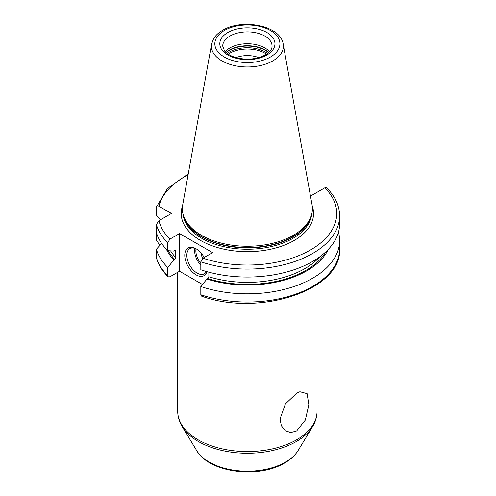 <?xml version="1.0" encoding="UTF-8"?>
<svg xmlns="http://www.w3.org/2000/svg" width="496" height="496" viewBox="0 0 496 496"><rect width="100%" height="100%" fill="white"/><g stroke="black" fill="none" stroke-linecap="round" stroke-linejoin="round"><path stroke-width="0.74" d="M258.769 57.623A20.317 11.73 0 0 0 235.997 57.623M225.227 51.702A24.676 14.248 180 0 1 229.933 47.907A24.676 14.248 0 0 1 269.533 51.702M183.532 215.841L184.047 217.372A64.505 37.243 180 0 0 228.482 245.917A64.505 37.243 180 0 0 292.993 236.648A64.505 37.243 0 0 0 310.719 217.372L311.228 215.841A65.026 37.541 0 0 1 293.359 235.271A65.026 37.541 180 0 1 228.327 244.621A65.026 37.541 180 0 1 183.532 215.841A65.026 37.541 180 0 1 182.702 204.854L211.581 44.051A35.997 20.782 0 0 0 231.911 64.957A35.997 20.782 0 0 0 272.837 60.884A35.997 20.782 0 0 0 283.185 44.051C280.631 25.426 242.147 18.24 222.623 30.299C218.606 32.606 215.58 35.439 213.565 38.787L211.581 44.051M311.228 215.841A65.026 37.541 0 0 0 312.058 204.854L283.185 44.051M310.49 196.094L324.874 187.804L326.61 187.798C335.147 196.298 339.487 205.648 339.624 215.834A92.237 53.252 180 0 1 293.272 262.031A92.237 53.252 180 0 1 200.812 261.801L200.812 269.774A92.237 53.252 180 0 0 293.272 270.004A92.237 53.252 180 0 0 339.624 223.808L339.624 215.834M160.549 219.753L156.376 215.115L156.376 207.142C156.5 205.803 157.35 205.499 158.925 206.243L171.436 213.466L158.925 220.689L156.376 224.527L156.376 240.089L158.925 243.933L160.406 244.788M168.156 276.818L167.76 275.671L167.76 267.462A92.237 53.252 180 0 1 156.376 249.265L156.445 257.97C158.416 264.759 162.322 271.039 168.156 276.818L169.886 276.811L179.54 271.238L202.492 284.487M296.645 393.235L299.875 391.741L307.105 393.657L308.847 404.742L305.325 420.087L296.645 430.943L290.774 432.543L285.231 430.664L281.35 425.735L280.054 418.971L285.367 403.961L296.645 393.235M200.812 294.748L201.587 296.137C258.639 317.105 342.079 290.216 339.624 248.781A92.237 53.252 0 0 1 293.272 294.977A92.237 53.252 0 0 1 200.812 294.748L200.812 286.539A92.237 53.252 180 0 0 293.272 286.769A92.237 53.252 180 0 0 339.624 240.572L339.624 248.781M167.76 267.462L173.891 259.985L174.741 259.495L175.807 257.691A81.282 46.928 180 0 1 170.624 250.889M175.627 250.616L175.807 257.691M175.156 250.461A81.282 46.928 180 0 0 175.807 251.174L174.741 250.604L173.891 251.094L167.76 250.697A92.237 53.252 180 0 1 156.376 232.5M156.376 224.527A92.237 53.252 0 0 0 167.76 242.724L167.76 250.697M167.76 242.724L169.886 239.128L179.54 233.554L179.54 271.238M338.47 232.19A92.237 53.252 180 0 1 339.624 240.572M156.376 249.265L161.634 243.431M156.376 207.142L167.512 188.449L188.257 173.922M173.891 259.985A83.886 48.434 180 0 1 166.433 249.339M328.333 249.339A83.886 48.434 0 0 1 206.937 279.062L200.812 286.539M206.937 279.062L207.787 278.572L208.859 276.768A81.282 46.928 0 0 0 319.715 256.854M208.859 272.192L208.859 276.768M179.54 233.554L212.592 252.631L202.932 258.205L200.812 261.801M206.919 271.665A15.965 9.219 60 0 1 196.063 274.852A15.965 9.219 60 0 1 184.779 255.297A15.965 9.219 60 0 1 196.063 248.781L196.063 248.781A15.965 9.219 60 0 1 204.203 257.474M206.435 271.529A14.514 8.382 -120 0 1 204.346 273.792A14.514 8.382 -120 0 1 197.092 273.079A14.514 8.382 60 0 1 187.612 260.288A14.514 8.382 60 0 1 189.832 248.657A14.514 8.382 60 0 1 196.59 249.097M202.765 258.311A5.803 3.354 60 0 1 201.432 253.444M228.222 54.188A25.036 14.452 180 0 1 229.679 53.27A25.036 14.452 0 0 1 266.544 54.188M267.58 53.45A25.544 14.75 0 0 0 229.319 52.055A25.544 14.75 180 0 0 227.187 53.45M226.157 52.613A25.544 14.75 180 0 1 229.319 50.394A25.544 14.75 0 0 1 268.603 52.613M268.776 52.458A25.488 14.713 0 0 0 229.363 50.046A25.488 14.713 180 0 0 225.99 52.458M272.056 46.128A24.676 14.248 0 0 0 256.823 32.965A24.676 14.248 0 0 0 229.933 36.053A24.676 14.248 0 0 0 222.704 46.128L224.533 50.89C225.5 52.433 229.598 56.085 237.59 58.038C248.112 60.171 257.393 59.117 265.428 54.87C272.31 50.437 272.05 47.132 272.056 46.128M266.879 55.019A27.578 15.922 0 0 0 266.879 32.5A27.578 15.922 0 0 0 227.881 32.5A27.578 15.922 0 0 0 227.881 55.019A27.578 15.922 0 0 0 266.879 55.019M270.394 57.046A32.55 18.792 0 0 0 270.394 30.473A32.55 18.792 0 0 0 224.366 30.473A32.55 18.792 0 0 0 224.366 57.046A32.55 18.792 0 0 0 270.394 57.046M311.128 216.132A64.443 37.206 0 0 1 292.95 236.989A64.443 37.206 180 0 1 227.156 246.01A64.443 37.206 180 0 1 183.632 216.132M183.043 214.16A64.443 37.206 180 0 0 224.421 246.81A64.443 37.206 180 0 0 292.95 238.353A64.443 37.206 0 0 0 311.724 214.16M312.201 205.741A66.185 38.211 0 0 1 294.184 240.486A66.185 38.211 180 0 1 215.971 247.101A66.185 38.211 180 0 1 182.565 205.741M298.189 450.411A53.816 31.068 0 0 1 285.436 462.136A53.816 31.068 180 0 1 196.577 450.411C209.12 472.899 258.583 478.869 284.617 463.01C290.575 459.594 295.101 455.39 298.189 450.411L312.641 426.517C315.549 421.724 317.018 416.671 317.049 411.351L317.049 284.611M196.577 450.411L182.119 426.517A69.124 39.909 180 0 0 296.261 441.576A69.124 39.909 0 0 0 312.641 426.517M317.049 411.351A69.669 40.226 0 0 1 296.645 439.797A69.669 40.226 180 0 1 220.72 448.514A69.669 40.226 180 0 1 177.711 411.351C177.748 416.671 179.217 421.724 182.119 426.517M156.376 257.474A92.237 53.252 0 0 0 167.76 275.671M325.81 251.838A82.733 47.765 180 0 1 207.787 278.572M174.741 259.495A82.733 47.765 180 0 1 168.336 250.734M158.925 220.689A89.336 51.578 0 0 0 169.886 239.128M202.932 258.205A89.336 51.578 0 0 0 310.552 249.934A89.336 51.578 0 0 0 324.874 187.804M188.083 174.89A89.336 51.578 0 0 0 158.925 206.243M194.872 248.372A14.514 8.382 -120 0 0 200.812 265.236M196.025 248.825A13.646 7.88 -120 0 0 200.812 263.382M177.711 411.351L177.711 272.298"/></g></svg>
